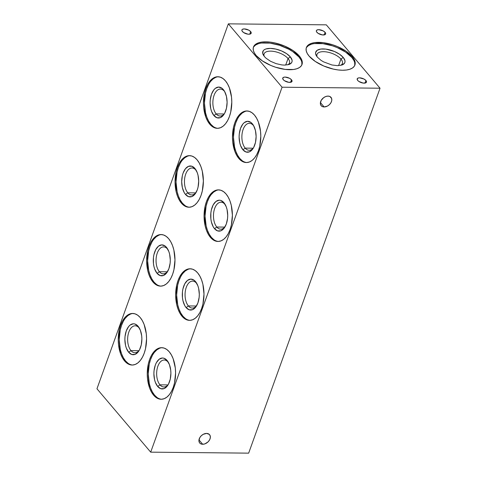 <?xml version="1.0" encoding="UTF-8"?>
<svg xmlns="http://www.w3.org/2000/svg" width="477" height="477" viewBox="0 0 477 477"><rect width="100%" height="100%" fill="white"/><g stroke="black" fill="none" stroke-linecap="round" stroke-linejoin="round"><path stroke-width="0.72" d="M151.716 242.447L149.969 246.412L148.669 250.914L147.62 260.818L148.723 270.65L150.046 275.068L151.817 278.914L153.976 282.056L152.998 282.044A25.794 14.167 90.6 0 1 147.28 253.013A25.794 14.167 90.6 0 1 161.071 234.553A25.794 14.167 90.6 0 1 168.619 238.643L166.163 236.342L163.504 234.964L160.737 234.559L157.97 235.143L155.317 236.699L152.878 239.162L150.738 242.435L148.985 246.406L147.691 250.902L146.642 260.806L147.745 270.644L149.068 275.056L150.839 278.908L152.998 282.044L155.454 284.346L158.114 285.729L160.88 286.134L163.641 285.544L166.294 283.994L168.739 281.525L170.879 278.252L172.626 274.287L173.926 269.785L174.976 259.882L173.872 250.049L172.549 245.631L170.778 241.785L168.619 238.643A25.794 14.167 90.6 0 1 174.338 267.68A25.794 14.167 90.6 0 1 160.546 286.134A25.794 14.167 90.6 0 1 152.998 282.044L153.976 282.056A25.794 14.167 -89.4 0 0 161.035 286.122M180.127 163.545L178.374 167.51L177.08 172.012L176.025 181.916L177.134 191.748L178.452 196.16L180.228 200.012L182.381 203.148L181.403 203.136A25.794 14.167 90.6 0 1 175.685 174.105A25.794 14.167 90.6 0 1 189.476 155.651A25.794 14.167 90.6 0 1 197.025 159.741A25.794 14.167 90.6 0 1 202.743 188.773A25.794 14.167 90.6 0 1 188.952 207.233A25.794 14.167 90.6 0 1 181.403 203.136L182.381 203.148A25.794 14.167 -89.4 0 0 189.441 207.221M185.505 194.467L185.505 194.467A15.473 8.503 90.6 0 1 182.077 177.05A15.473 8.503 90.6 0 1 190.353 165.978A15.473 8.503 90.6 0 1 194.884 168.429A15.473 8.503 90.6 0 1 198.313 185.851A15.473 8.503 90.6 0 1 190.037 196.923A15.473 8.503 90.6 0 1 185.505 194.467L184.211 192.589L182.357 187.628L181.695 181.725L182.327 175.786L183.102 173.085L185.434 168.739L188.493 166.33L191.814 166.223L194.884 168.429L197.239 172.62L198.033 175.274L198.694 181.171L198.062 187.115L197.287 189.816L194.956 194.163L191.897 196.572L188.576 196.679L185.505 194.467M123.31 321.355L121.557 325.32L120.264 329.822L119.214 339.725L120.317 349.558L121.641 353.97L123.412 357.822L125.57 360.958L124.586 360.946A25.794 14.167 90.6 0 1 118.868 331.914A25.794 14.167 90.6 0 1 132.66 313.461A25.794 14.167 90.6 0 1 140.214 317.551A25.794 14.167 90.6 0 1 145.932 346.582A25.794 14.167 90.6 0 1 132.135 365.042A25.794 14.167 90.6 0 1 124.586 360.946L125.57 360.958A25.794 14.167 -89.4 0 0 132.63 365.03M138.849 350.977A15.473 8.497 90.6 0 1 128.695 352.276L128.695 352.276A15.473 8.503 90.6 0 1 125.26 334.86A15.473 8.503 90.6 0 1 133.536 323.788A15.473 8.503 90.6 0 1 138.068 326.238A15.473 8.503 90.6 0 1 141.496 343.661A15.473 8.503 90.6 0 1 133.22 354.733A15.473 8.503 90.6 0 1 128.695 352.276L126.333 348.085L125.54 345.437L124.879 339.541L125.034 336.512L126.286 330.895L128.623 326.548L130.09 325.07L133.339 323.788L134.997 324.032L138.068 326.238L140.423 330.43L141.711 335.969L141.878 338.98L141.252 344.925L139.421 350.005L138.139 351.972L135.08 354.381L131.765 354.489L128.695 352.276L130.96 350.619A13.481 7.405 -89.4 0 0 139.332 350.172A13.481 7.405 90.6 0 1 134.908 352.759A13.481 7.405 90.6 0 1 130.96 350.619L138.896 350.702L130.96 350.619A13.481 7.405 90.6 0 1 127.973 335.444A13.481 7.405 90.6 0 1 135.182 325.797A13.481 7.405 90.6 0 1 139.129 327.932L138.068 326.244A15.473 8.497 90.6 0 1 139.087 327.657M209.141 197.764L207.388 201.729L206.088 206.231L205.038 216.135L206.147 225.967L207.465 230.379L209.242 234.231L211.394 237.367L210.417 237.355A25.794 14.167 90.6 0 1 204.699 208.324A25.794 14.167 90.6 0 1 218.49 189.87A25.794 14.167 90.6 0 1 226.038 193.96A25.794 14.167 90.6 0 1 231.756 222.992A25.794 14.167 90.6 0 1 217.965 241.451A25.794 14.167 90.6 0 1 210.417 237.355L211.394 237.367A25.794 14.167 -89.4 0 0 218.454 241.44M224.679 227.386A15.473 8.497 90.6 0 1 214.525 228.686L214.519 228.686A15.473 8.503 90.6 0 1 211.09 211.269A15.473 8.503 90.6 0 1 219.366 200.197A15.473 8.503 90.6 0 1 223.898 202.647A15.473 8.503 90.6 0 1 227.326 220.07A15.473 8.503 90.6 0 1 219.05 231.142A15.473 8.503 90.6 0 1 214.519 228.686L213.225 226.808L211.371 221.847L210.876 218.961L210.864 212.921L211.335 210.005L213.165 204.925L215.914 201.479L219.164 200.197L220.827 200.441L223.898 202.647L226.253 206.839L227.046 209.492L227.708 215.389L227.553 218.412L226.301 224.035L223.969 228.382L220.911 230.79L217.59 230.898L214.519 228.686L216.791 227.028A13.481 7.405 -89.4 0 0 225.156 226.581A13.481 7.405 90.6 0 1 220.738 229.169A13.481 7.405 90.6 0 1 216.791 227.028L224.727 227.112L216.791 227.028A13.481 7.405 90.6 0 1 213.803 211.854A13.481 7.405 90.6 0 1 221.012 202.206A13.481 7.405 90.6 0 1 224.959 204.341L223.898 202.653A15.473 8.497 90.6 0 1 224.911 204.067M152.324 355.574L150.571 359.539L149.277 364.04L148.222 373.944L149.331 383.776L150.654 388.189L152.425 392.04L154.584 395.177L153.6 395.165A25.794 14.167 90.6 0 1 147.882 366.133A25.794 14.167 90.6 0 1 161.673 347.679A25.794 14.167 90.6 0 1 169.228 351.77A25.794 14.167 90.6 0 1 174.946 380.801A25.794 14.167 90.6 0 1 161.148 399.261A25.794 14.167 90.6 0 1 153.6 395.165L154.584 395.177A25.794 14.167 -89.4 0 0 161.643 399.249M167.862 385.195A15.473 8.497 90.6 0 1 157.708 386.495L157.708 386.495A15.473 8.503 90.6 0 1 154.274 369.079A15.473 8.503 90.6 0 1 162.55 358.006A15.473 8.503 90.6 0 1 167.081 360.457A15.473 8.503 90.6 0 1 170.51 377.879A15.473 8.503 90.6 0 1 162.234 388.952A15.473 8.503 90.6 0 1 157.708 386.495L155.347 382.304L154.554 379.656L153.892 373.759L154.047 370.73L155.299 365.114L156.349 362.735L159.097 359.288L162.353 358.006L164.01 358.251L167.081 360.457L169.436 364.649L170.724 370.188L170.891 373.199L170.265 379.143L168.435 384.223L167.153 386.191L164.094 388.6L160.779 388.707L157.708 386.495L159.974 384.838A13.481 7.405 -89.4 0 0 168.345 384.39A13.481 7.405 90.6 0 1 163.921 386.978A13.481 7.405 90.6 0 1 159.974 384.838L167.91 384.921L159.974 384.838A13.481 7.405 90.6 0 1 156.987 369.663A13.481 7.405 90.6 0 1 164.195 360.016A13.481 7.405 90.6 0 1 168.142 362.15L167.081 360.463A15.473 8.497 90.6 0 1 168.101 361.876M291.495 79.778A4.925 2.206 -160.2 0 1 292.013 81.4A4.925 2.206 -160.2 0 1 288.18 82.235A4.925 2.206 -160.2 0 1 283.266 79.695A4.925 2.206 -160.2 0 1 282.748 78.067A4.925 2.206 -160.2 0 1 286.582 77.232A4.925 2.206 -160.2 0 1 291.495 79.778L290.582 82.324L291.495 79.778L289.551 78.288L285.127 77.071L283.726 77.256L282.706 78.222L283.266 79.695L284.447 80.714L288.794 82.336L291.542 81.972L292.049 80.792L291.495 79.778M250.663 31.613A4.925 2.206 -160.2 0 1 251.182 33.241A4.925 2.206 -160.2 0 1 247.348 34.076A4.925 2.206 -160.2 0 1 242.435 31.53A4.925 2.206 -160.2 0 1 241.917 29.908A4.925 2.206 -160.2 0 1 245.75 29.073A4.925 2.206 -160.2 0 1 250.663 31.613L249.745 34.165L250.663 31.613L248.714 30.129L244.29 28.912L242.388 29.335L241.875 30.063L242.072 31.011L243.61 32.555L247.962 34.177L249.566 34.195L251.057 33.485L251.212 32.633L250.663 31.613M354.709 65.522A25.794 11.549 19.8 0 0 351.841 57.508L352.193 56.519A25.794 11.549 -160.2 0 1 354.912 65.039A25.794 11.549 -160.2 0 1 334.824 69.415A25.794 11.549 -160.2 0 1 309.09 56.083A25.794 11.549 -160.2 0 1 306.377 47.563A25.794 11.549 -160.2 0 1 326.465 43.186A25.794 11.549 -160.2 0 1 352.193 56.519L351.841 57.508L345.676 52.154L337.167 47.587L332.433 45.816L322.899 43.657L314.492 43.574M328.039 96.098A6.445 4.549 -40.3 0 1 331.002 97.356A6.445 4.549 -40.3 0 1 330.507 103.396A6.445 4.549 -40.3 0 1 324.133 106.949L320.413 102.567L324.133 106.949A6.445 4.549 -40.3 0 1 321.164 105.697A6.445 4.549 -40.3 0 1 321.665 99.657A6.445 4.549 -40.3 0 1 328.039 96.098L325.827 96.491L323.656 97.648L321.182 100.414L320.359 103.551L320.896 105.322L322.219 106.514L324.133 106.949L327.455 106.067L329.482 104.582L330.99 102.638L331.753 100.522L331.652 98.554L329.953 96.533L328.039 96.098M206.595 433.42A6.445 4.549 -40.3 0 1 209.564 434.672A6.445 4.549 -40.3 0 1 209.063 440.712A6.445 4.549 -40.3 0 1 202.689 444.266L198.975 439.883L202.689 444.266A6.445 4.549 -40.3 0 1 199.726 443.014A6.445 4.549 -40.3 0 1 200.221 436.974A6.445 4.549 -40.3 0 1 206.595 433.42L203.274 434.303L201.246 435.781L199.738 437.731L198.915 440.867L199.452 442.638L200.775 443.837L202.689 444.266L204.901 443.878L208.038 441.905L209.546 439.955L210.309 437.838L210.208 435.877L209.26 434.362L206.595 433.42M301.81 64.985A25.794 11.549 19.8 0 0 298.942 56.972L299.294 55.982A25.794 11.549 -160.2 0 1 302.007 64.502A25.794 11.549 -160.2 0 1 281.925 68.879A25.794 11.549 -160.2 0 1 256.191 55.547A25.794 11.549 -160.2 0 1 253.472 47.026A25.794 11.549 -160.2 0 1 273.559 42.65A25.794 11.549 -160.2 0 1 299.294 55.982L298.942 56.972L292.777 51.617L288.74 49.185L279.534 45.279L270 43.121L261.587 43.031M325.117 32.37A4.925 2.206 -160.2 0 1 325.636 33.998A4.925 2.206 -160.2 0 1 321.802 34.833A4.925 2.206 -160.2 0 1 316.889 32.287A4.925 2.206 -160.2 0 1 316.37 30.665A4.925 2.206 -160.2 0 1 320.204 29.83A4.925 2.206 -160.2 0 1 325.117 32.37L324.199 34.922L325.117 32.37L323.167 30.886L318.743 29.669L316.841 30.093L316.329 30.82L316.525 31.768L318.064 33.312L322.41 34.934L325.165 34.565L325.678 33.843L325.117 32.37M365.948 80.535A4.925 2.206 -160.2 0 1 366.467 82.157A4.925 2.206 -160.2 0 1 362.633 82.992A4.925 2.206 -160.2 0 1 357.72 80.452A4.925 2.206 -160.2 0 1 357.201 78.824A4.925 2.206 -160.2 0 1 361.035 77.99A4.925 2.206 -160.2 0 1 365.948 80.535L365.03 83.081L365.948 80.535L364.005 79.045L359.58 77.829L358.173 78.019L357.16 78.979L357.72 80.452L358.895 81.472L363.247 83.093L365.996 82.73L366.503 81.549L365.948 80.535M180.729 276.666L178.982 280.631L177.682 285.133L176.633 295.036L177.736 304.869L179.06 309.287L180.831 313.139L182.989 316.275L182.011 316.263A25.794 14.167 90.6 0 1 176.293 287.232A25.794 14.167 90.6 0 1 190.084 268.772A25.794 14.167 90.6 0 1 197.633 272.862A25.794 14.167 90.6 0 1 203.351 301.899A25.794 14.167 90.6 0 1 189.56 320.353A25.794 14.167 90.6 0 1 182.011 316.263L182.989 316.275A25.794 14.167 -89.4 0 0 190.049 320.341M196.268 306.294A15.473 8.497 90.6 0 1 186.113 307.593L186.113 307.593A15.473 8.503 90.6 0 1 182.685 290.171A15.473 8.503 90.6 0 1 190.955 279.099A15.473 8.503 90.6 0 1 195.487 281.555A15.473 8.503 90.6 0 1 198.921 298.972A15.473 8.503 90.6 0 1 190.645 310.05A15.473 8.503 90.6 0 1 186.113 307.593L184.82 305.709L182.965 300.754L182.47 297.863L182.452 291.829L182.929 288.907L184.76 283.827L187.509 280.387L190.758 279.099L194.014 280.172L195.487 281.555L197.848 285.747L198.641 288.394L199.303 294.297L199.147 297.32L197.895 302.937L195.558 307.283L192.499 309.692L189.184 309.806L186.113 307.593L188.385 305.936A13.481 7.405 -89.4 0 0 196.751 305.489A13.481 7.405 90.6 0 1 192.326 308.07A13.481 7.405 90.6 0 1 188.385 305.936L196.315 306.013L188.385 305.936A13.481 7.405 90.6 0 1 185.392 290.755A13.481 7.405 90.6 0 1 192.601 281.108A13.481 7.405 90.6 0 1 196.548 283.249L195.487 281.555A15.473 8.497 90.6 0 1 196.506 282.968M237.546 118.856L235.793 122.822L234.499 127.323L233.45 137.227L234.553 147.059L235.876 151.477L237.647 155.323L239.806 158.465L238.822 158.453A25.794 14.167 90.6 0 1 233.104 129.422A25.794 14.167 90.6 0 1 246.901 110.962A25.794 14.167 90.6 0 1 254.45 115.052A25.794 14.167 90.6 0 1 260.168 144.09A25.794 14.167 90.6 0 1 246.37 162.544A25.794 14.167 90.6 0 1 238.822 158.453L239.806 158.465A25.794 14.167 -89.4 0 0 246.865 162.532M253.084 148.484A15.473 8.497 90.6 0 1 242.93 149.784L242.93 149.784A15.473 8.503 90.6 0 1 239.496 132.362A15.473 8.503 90.6 0 1 247.772 121.289A15.473 8.503 90.6 0 1 252.303 123.746A15.473 8.503 90.6 0 1 255.732 141.162A15.473 8.503 90.6 0 1 247.456 152.241A15.473 8.503 90.6 0 1 242.93 149.784L240.569 145.592L239.776 142.939L239.114 137.042L239.269 134.019L240.521 128.396L242.859 124.056L244.325 122.577L247.575 121.289L250.83 122.362L252.303 123.746L253.597 125.624L255.451 130.585L256.119 136.488L255.487 142.426L253.657 147.506L252.375 149.474L249.316 151.883L246.001 151.996L242.93 149.784L245.196 148.12A13.481 7.405 -89.4 0 0 253.567 147.679A13.481 7.405 90.6 0 1 249.143 150.261A13.481 7.405 90.6 0 1 245.196 148.12L253.132 148.204L245.196 148.12A13.481 7.405 90.6 0 1 242.209 132.946A13.481 7.405 90.6 0 1 249.417 123.299A13.481 7.405 90.6 0 1 253.365 125.439L252.303 123.746A15.473 8.497 90.6 0 1 253.323 125.159M208.532 84.638L206.779 88.603L205.486 93.104L204.436 103.008L205.539 112.84L206.863 117.259L208.634 121.104L210.792 124.247L209.808 124.235A25.794 14.167 90.6 0 1 204.09 95.203A25.794 14.167 90.6 0 1 217.888 76.743A25.794 14.167 90.6 0 1 225.436 80.834A25.794 14.167 90.6 0 1 231.154 109.871A25.794 14.167 90.6 0 1 217.363 128.325A25.794 14.167 90.6 0 1 209.808 124.235L210.792 124.247A25.794 14.167 -89.4 0 0 217.852 128.313M224.071 114.265A15.473 8.497 90.6 0 1 213.917 115.559L213.917 115.565A15.473 8.503 90.6 0 1 210.482 98.143A15.473 8.503 90.6 0 1 218.758 87.07A15.473 8.503 90.6 0 1 223.29 89.527A15.473 8.503 90.6 0 1 226.718 106.943A15.473 8.503 90.6 0 1 218.442 118.022A15.473 8.503 90.6 0 1 213.917 115.565L211.555 111.374L210.762 108.72L210.101 102.823L210.256 99.8L211.508 94.178L213.845 89.837L215.312 88.358L218.561 87.07L221.817 88.144L223.29 89.527L224.584 91.405L226.438 96.366L227.106 102.269L226.474 108.207L224.643 113.287L223.361 115.255L220.302 117.664L216.987 117.771L213.917 115.565L216.182 113.902L224.118 113.985L216.182 113.902A13.481 7.405 -89.4 0 0 224.554 113.46A13.481 7.405 90.6 0 1 220.13 116.042A13.481 7.405 90.6 0 1 216.182 113.902L213.917 115.559A15.473 8.497 90.6 0 1 211.514 94.184A15.473 8.497 90.6 0 1 223.29 89.527A15.473 8.497 90.6 0 1 224.309 90.94M167.254 272.075A15.473 8.497 90.6 0 1 157.1 273.375L157.1 273.375A15.473 8.503 90.6 0 1 153.672 255.952A15.473 8.503 90.6 0 1 161.947 244.88A15.473 8.503 90.6 0 1 166.473 247.336A15.473 8.503 90.6 0 1 169.907 264.753A15.473 8.503 90.6 0 1 161.631 275.831A15.473 8.503 90.6 0 1 157.1 273.375L154.745 269.183L153.952 266.53L153.457 263.644L153.439 257.61L153.916 254.688L155.746 249.608L158.495 246.168L161.745 244.88L165 245.953L166.473 247.336L168.834 251.528L169.627 254.175L170.289 260.078L170.134 263.101L168.882 268.718L166.545 273.065L163.486 275.473L160.171 275.587L157.1 273.375L159.372 271.711A13.481 7.405 -89.4 0 0 167.737 271.27A13.481 7.405 90.6 0 1 163.313 273.852A13.481 7.405 90.6 0 1 159.372 271.711L167.302 271.795L159.372 271.711A13.481 7.405 90.6 0 1 156.378 256.537A13.481 7.405 90.6 0 1 163.587 246.889A13.481 7.405 90.6 0 1 167.534 249.03L166.473 247.336A15.473 8.497 90.6 0 1 167.493 248.75M158.954 235.155L156.301 236.705L153.856 239.174M161.56 234.577A25.794 14.167 -89.4 0 0 148.186 253.448A25.794 14.167 -89.4 0 0 153.976 282.056L156.432 284.358M215.765 77.346L213.112 78.896L210.673 81.358M218.377 76.767A25.794 14.167 -89.4 0 0 205.003 95.638A25.794 14.167 -89.4 0 0 210.792 124.247L213.249 126.548M244.779 111.564L242.125 113.115L239.687 115.583M247.39 110.986A25.794 14.167 -89.4 0 0 234.016 129.857A25.794 14.167 -89.4 0 0 239.806 158.465L242.262 160.767M187.968 269.374L185.314 270.924L182.87 273.393M190.573 268.795A25.794 14.167 -89.4 0 0 177.2 287.667A25.794 14.167 -89.4 0 0 182.989 316.275L185.446 318.576M258.218 43.789L255.583 45.035L253.788 46.734M301.875 64.675L301.822 62.29M300.832 59.685L298.942 56.972A25.794 11.549 19.8 0 0 273.756 43.747A25.794 11.549 19.8 0 0 253.323 47.527M264.455 56.62L262.726 53.43L263.226 50.741L264.306 49.721L265.886 48.97L270.292 48.386L275.784 49.071L281.513 50.926L286.617 53.668L290.32 56.882L292.049 60.072L292.079 61.509L291.548 62.755L288.889 64.526L284.477 65.116L281.818 64.926L276.1 63.632L270.572 61.289L266.088 58.254L264.455 56.62M248.654 453.15L150.69 452.154L282.074 87.219L380.038 88.215L248.654 453.15L380.038 88.215L282.074 87.219L228.346 23.85L326.31 24.846L380.038 88.215L326.31 24.846L228.346 23.85L96.962 388.785L150.69 452.154L248.654 453.15M311.117 44.325L308.488 45.577L306.687 47.277M354.775 65.218L354.721 62.827M353.731 60.221L351.841 57.508A25.794 11.549 19.8 0 0 326.656 44.283A25.794 11.549 19.8 0 0 306.222 48.07M317.354 57.157L315.625 53.967L315.595 52.53L317.205 50.258L320.806 49.059L325.857 49.107L334.419 51.468L339.523 54.211L343.219 57.419L344.949 60.609L344.978 62.046L344.448 63.298L341.788 65.069L337.382 65.653L331.891 64.967L323.478 61.825L321.057 60.37L317.354 57.157M309.09 56.083L315.255 61.432L323.764 66.005L333.316 69.099L338.032 69.934L342.462 70.244L346.439 70.018L349.808 69.266L352.443 68.014L354.238 66.315L355.132 64.228L355.079 61.837L354.089 59.237L352.193 56.519L346.034 51.17L337.525 46.597L332.791 44.832L323.257 42.674L314.844 42.584L311.475 43.335L308.84 44.588L307.045 46.287L306.156 48.374L306.21 50.765L307.2 53.364L309.09 56.083M256.191 55.547L262.356 60.895L270.858 65.468L275.599 67.233L285.133 69.392L293.54 69.481L296.909 68.73L299.544 67.478L301.339 65.778L302.227 63.691L302.179 61.3L301.184 58.701L299.294 55.982L293.128 50.634L284.626 46.06L275.068 42.966L270.352 42.131L265.922 41.821L261.945 42.048L258.576 42.799L255.94 44.051L254.146 45.75L253.257 47.837L253.305 50.228L254.301 52.828L256.191 55.547M159.556 348.276L156.903 349.832L154.465 352.294M162.168 347.697A25.794 14.167 -89.4 0 0 148.794 366.574A25.794 14.167 -89.4 0 0 154.584 395.177L157.034 397.478M216.373 190.466L213.72 192.022L211.275 194.485M218.979 189.888A25.794 14.167 -89.4 0 0 205.605 208.765A25.794 14.167 -89.4 0 0 211.394 237.367L213.851 239.669M130.543 314.057L127.89 315.613L125.451 318.076M133.155 313.478A25.794 14.167 -89.4 0 0 119.781 332.356A25.794 14.167 -89.4 0 0 125.57 360.958L128.021 363.259M187.36 156.247L184.706 157.804L182.262 160.266M189.965 155.669A25.794 14.167 -89.4 0 0 176.591 174.546A25.794 14.167 -89.4 0 0 182.381 203.148L184.837 205.45M96.962 388.785L228.346 23.85L282.074 87.219L150.69 452.154L96.962 388.785M181.403 203.136L183.86 205.444L186.519 206.821L189.286 207.227L192.052 206.642L194.705 205.086L197.144 202.624L199.285 199.344L201.038 195.379L202.331 190.878L203.381 180.974L202.278 171.142L200.954 166.729L199.183 162.878L197.025 159.741L194.568 157.44L191.909 156.057L189.142 155.651L186.382 156.241L183.728 157.792L181.284 160.254L179.143 163.533L177.396 167.499L176.096 172L175.047 181.904L176.15 191.736L177.474 196.154L179.245 200L181.403 203.136M124.586 360.946L127.043 363.253L129.708 364.631L132.469 365.036L135.235 364.452L137.889 362.896L140.333 360.433L142.468 357.154L144.221 353.189L145.515 348.687L146.57 338.783L146.284 333.763L144.143 324.539L142.367 320.687L140.214 317.551L137.758 315.249L135.092 313.866L132.326 313.461L129.565 314.051L126.912 315.601L124.467 318.064L122.333 321.343L120.58 325.308L119.286 329.81L118.23 339.713L118.517 344.734L120.657 353.964L122.434 357.81L124.586 360.946M210.417 237.355L212.873 239.663L215.532 241.04L218.299 241.445L221.06 240.861L223.719 239.305L226.158 236.842L228.298 233.563L230.051 229.598L231.345 225.096L232.394 215.193L231.291 205.36L229.968 200.948L228.197 197.096L226.038 193.96L223.582 191.659L220.923 190.275L218.156 189.87L215.395 190.46L212.742 192.01L210.297 194.473L208.157 197.752L206.41 201.717L205.11 206.219L204.061 216.123L205.164 225.955L206.487 230.373L208.258 234.219L210.417 237.355M153.6 395.165L156.057 397.472L158.722 398.85L161.482 399.255L164.249 398.671L166.902 397.114L169.347 394.652L171.482 391.373L173.234 387.407L174.528 382.906L175.584 373.002L175.297 367.982L173.157 358.758L171.38 354.906L169.228 351.77L166.771 349.468L164.106 348.085L161.339 347.679L158.579 348.27L155.925 349.82L153.481 352.282L151.346 355.562L149.593 359.527L148.293 364.029L147.244 373.932L147.53 378.953L149.671 388.183L151.447 392.028L153.6 395.165M182.011 316.263L184.468 318.564L187.127 319.948L189.894 320.353L192.654 319.763L195.308 318.213L197.752 315.744L199.893 312.471L201.64 308.506L202.94 304.004L203.989 294.1L202.886 284.268L201.562 279.85L199.791 276.004L197.633 272.862L195.176 270.56L192.517 269.183L189.751 268.778L186.984 269.362L184.331 270.918L181.892 273.381L179.751 276.66L177.999 280.625L176.705 285.121L175.655 295.024L176.758 304.863L178.082 309.275L179.853 313.127L182.011 316.263M238.822 158.453L241.279 160.755L243.944 162.138L246.704 162.544L249.471 161.953L252.124 160.403L254.569 157.935L256.704 154.661L258.456 150.696L259.75 146.195L260.806 136.291L260.52 131.27L258.379 122.04L256.602 118.195L254.45 115.052L251.993 112.751L249.328 111.374L246.567 110.968L243.801 111.552L241.147 113.109L238.703 115.571L236.568 118.845L234.815 122.816L233.521 127.311L232.466 137.215L232.752 142.241L234.893 151.465L236.67 155.317L238.822 158.453M209.808 124.235L212.265 126.536L214.93 127.919L217.697 128.325L220.457 127.735L223.111 126.184L225.555 123.716L227.69 120.442L229.443 116.477L230.737 111.976L231.792 102.072L231.506 97.052L229.365 87.822L227.589 83.97L225.436 80.834L222.98 78.532L220.314 77.155L217.554 76.749L214.787 77.334L212.134 78.89L209.689 81.352L207.555 84.626L205.802 88.597L204.508 93.093L203.452 102.996L203.739 108.023L205.879 117.247L207.656 121.098L209.808 124.235M167.958 249.566A13.481 7.405 -89.4 0 0 167.534 249.03A13.481 7.405 90.6 0 1 167.958 249.566M159.372 271.711L157.1 273.375A15.473 8.497 90.6 0 1 154.697 251.993A15.473 8.497 90.6 0 1 166.473 247.336L167.534 249.03A13.481 7.405 -89.4 0 0 157.273 253.084A13.481 7.405 -89.4 0 0 159.372 271.711M195.665 193.167A15.473 8.497 90.6 0 1 185.511 194.467L187.777 192.809A13.481 7.405 -89.4 0 0 196.142 192.362A13.481 7.405 90.6 0 1 191.724 194.95A13.481 7.405 90.6 0 1 187.777 192.809L195.713 192.893L187.777 192.809A13.481 7.405 90.6 0 1 184.79 177.635A13.481 7.405 90.6 0 1 191.998 167.987A13.481 7.405 90.6 0 1 195.946 170.122L194.884 168.435A15.473 8.497 90.6 0 1 195.898 169.848M196.363 170.659A13.481 7.405 -89.4 0 0 195.946 170.122A13.481 7.405 90.6 0 1 196.363 170.659M187.777 192.809L185.511 194.467A15.473 8.497 90.6 0 1 183.108 173.085A15.473 8.497 90.6 0 1 194.884 168.435L195.946 170.122A13.481 7.405 -89.4 0 0 185.684 174.177A13.481 7.405 -89.4 0 0 187.777 192.809M139.552 328.468A13.481 7.405 -89.4 0 0 139.129 327.932A13.481 7.405 90.6 0 1 139.552 328.468M130.96 350.619L128.695 352.276A15.473 8.497 90.6 0 1 126.292 330.895A15.473 8.497 90.6 0 1 138.068 326.244L139.129 327.932A13.481 7.405 -89.4 0 0 128.868 331.986A13.481 7.405 -89.4 0 0 130.96 350.619M253.788 125.976A13.481 7.405 -89.4 0 0 253.365 125.439A13.481 7.405 90.6 0 1 253.788 125.976M245.196 148.12L242.93 149.784A15.473 8.497 90.6 0 1 240.527 128.402A15.473 8.497 90.6 0 1 252.303 123.746L253.365 125.439A13.481 7.405 -89.4 0 0 243.103 129.494A13.481 7.405 -89.4 0 0 245.196 148.12M225.377 204.877A13.481 7.405 -89.4 0 0 224.959 204.341A13.481 7.405 90.6 0 1 225.377 204.877M216.791 227.028L214.525 228.686A15.473 8.497 90.6 0 1 212.122 207.304A15.473 8.497 90.6 0 1 223.898 202.653L224.959 204.341A13.481 7.405 -89.4 0 0 214.692 208.395A13.481 7.405 -89.4 0 0 216.791 227.028M196.971 283.785A13.481 7.405 -89.4 0 0 196.548 283.249A13.481 7.405 90.6 0 1 196.971 283.785M188.385 305.936L186.113 307.593A15.473 8.497 90.6 0 1 183.711 286.212A15.473 8.497 90.6 0 1 195.487 281.555L196.548 283.249A13.481 7.405 -89.4 0 0 186.286 287.303A13.481 7.405 -89.4 0 0 188.385 305.936M168.566 362.687A13.481 7.405 -89.4 0 0 168.142 362.15A13.481 7.405 90.6 0 1 168.566 362.687M159.974 384.838L157.708 386.495A15.473 8.497 90.6 0 1 155.305 365.114A15.473 8.497 90.6 0 1 167.081 360.463L168.142 362.15A13.481 7.405 -89.4 0 0 157.881 366.211A13.481 7.405 -89.4 0 0 159.974 384.838M224.351 91.22A13.481 7.405 90.6 0 1 224.774 91.757A13.481 7.405 -89.4 0 0 224.351 91.22L223.29 89.527L224.351 91.22A13.481 7.405 -89.4 0 0 214.09 95.275A13.481 7.405 -89.4 0 0 216.182 113.902A13.481 7.405 90.6 0 1 213.195 98.727A13.481 7.405 90.6 0 1 220.404 89.08A13.481 7.405 90.6 0 1 224.351 91.22M263.835 55.815A15.473 6.928 -160.2 0 1 263.608 55.481A15.473 6.928 -160.2 0 1 271.198 48.415A15.473 6.928 -160.2 0 1 290.314 56.882L288.048 58.54L285.693 65.087L288.048 58.54A13.481 6.034 -160.2 0 1 289.467 62.994A13.481 6.034 -160.2 0 1 287.667 64.848A13.481 6.034 19.8 0 0 288.048 58.54L290.314 56.882A15.473 6.928 -160.2 0 1 288.812 64.55A15.473 6.928 -160.2 0 1 288.8 64.556L288.812 64.55M288.048 58.54A13.481 6.034 19.8 0 0 272.123 51.218A13.481 6.034 19.8 0 0 264.306 56.435A13.481 6.034 -160.2 0 1 264.097 53.859A13.481 6.034 -160.2 0 1 274.597 51.57A13.481 6.034 -160.2 0 1 288.048 58.54M316.734 56.358A15.473 6.928 -160.2 0 1 316.513 56.018A15.473 6.928 -160.2 0 1 324.098 48.958A15.473 6.928 -160.2 0 1 343.213 57.419L340.948 59.076L338.592 65.629L340.948 59.076A13.481 6.034 -160.2 0 1 342.367 63.53A13.481 6.034 -160.2 0 1 340.566 65.385A13.481 6.034 19.8 0 0 340.948 59.076L343.213 57.419A15.473 6.928 -160.2 0 1 341.711 65.093A15.473 6.928 -160.2 0 1 341.699 65.093L341.711 65.093M340.948 59.076A13.481 6.034 19.8 0 0 325.022 51.754A13.481 6.034 19.8 0 0 317.205 56.978A13.481 6.034 -160.2 0 1 316.996 54.396A13.481 6.034 -160.2 0 1 327.496 52.112A13.481 6.034 -160.2 0 1 340.948 59.076"/></g></svg>
